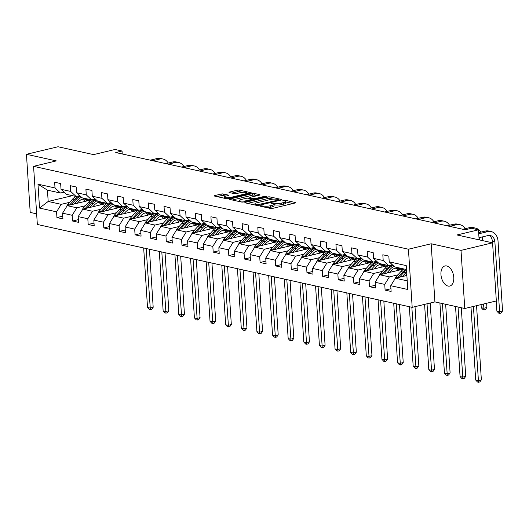 <?xml version="1.0" encoding="UTF-8"?>
<svg xmlns="http://www.w3.org/2000/svg" width="529" height="529" viewBox="0 0 529 529"><rect width="100%" height="100%" fill="white"/><g stroke="black" fill="none" stroke-linecap="round" stroke-linejoin="round"><path stroke-width="0.79" d="M260.228 205.768L260.05 206.131L270.498 208.439A1.587 0.357 -3.7 0 0 272.719 208.36L295.03 203.024A1.587 0.357 -3.7 0 0 295.625 202.706A1.587 0.357 -3.7 0 0 295.281 202.508L284.833 200.2L282.863 200.478L284.45 200.914A5.072 1.131 -3.7 0 1 285.548 201.536A5.072 1.131 -3.7 0 1 283.637 202.561L281.772 203.004A5.072 1.131 -3.7 0 1 274.663 203.255L271.754 203.01L271.575 203.374L272.924 203.672A5.072 1.131 -3.7 0 1 274.022 204.293A5.072 1.131 -3.7 0 1 272.104 205.318L270.246 205.761A5.072 1.131 -3.7 0 1 263.138 206.012L260.228 205.768M448.017 286.057A10.335 6.15 -103.5 0 0 449.769 286.057A10.335 6.15 -103.5 0 0 453.618 275.999A10.335 6.15 -103.5 0 0 446.714 265.955A10.335 6.15 -103.5 0 0 444.962 265.955A10.335 6.15 -103.5 0 0 441.107 276.012A10.335 6.15 -103.5 0 0 448.017 286.057M223.331 193.991A1.587 0.357 -3.7 0 0 221.109 194.07L214.853 195.565A1.587 0.357 -3.7 0 0 214.252 195.889A1.587 0.357 -3.7 0 0 214.595 196.08L226.2 198.646A1.587 0.357 -3.7 0 0 228.422 198.567L250.733 193.23A1.587 0.357 -3.7 0 0 251.328 192.913A1.587 0.357 -3.7 0 0 250.984 192.715L239.386 190.149A1.587 0.357 -3.7 0 0 237.164 190.228L229.599 192.04A1.587 0.357 -3.7 0 0 229.004 192.358A1.587 0.357 -3.7 0 0 229.341 192.549L234.307 193.647A1.587 0.357 -3.7 0 0 236.536 193.568L240.285 192.675A4.239 0.946 -3.7 0 1 244.729 192.285A4.239 0.946 -3.7 0 1 247.142 192.979A4.239 0.946 -3.7 0 1 245.542 193.839L230.856 197.35A4.239 0.946 -3.7 0 1 226.412 197.74A4.239 0.946 -3.7 0 1 223.992 197.046A4.239 0.946 -3.7 0 1 225.592 196.186L228.045 195.604A1.587 0.357 -3.7 0 0 228.64 195.28A1.587 0.357 -3.7 0 0 228.297 195.089L223.331 193.991L223.436 195.565A1.587 0.357 -3.7 0 0 221.215 195.637L217.075 196.629M461.01 250.376L431.161 243.776L434.917 301.9L464.773 308.5L461.01 250.376L492.578 242.824L457.016 234.962L478.481 229.824L471.471 228.277L465.156 229.784L115.745 152.537L122.06 151.023L115.044 149.476L93.58 154.613L58.018 146.751L26.45 154.303L30.206 212.427L36.646 213.848M431.161 243.776L408.434 249.212L33.572 166.337L56.305 160.902L26.45 154.303M245.43 202.329A1.587 0.357 -3.7 0 0 244.834 202.647A1.587 0.357 -3.7 0 0 245.178 202.845L256.777 205.404A1.587 0.357 -3.7 0 0 258.998 205.325L281.309 199.988A1.587 0.357 -3.7 0 0 281.911 199.671A1.587 0.357 -3.7 0 0 281.567 199.479L269.962 196.914A1.587 0.357 -3.7 0 0 267.74 196.993L245.43 202.329L245.469 202.905M241.488 202.025L229.884 199.459A1.587 0.357 -3.7 0 1 229.546 199.268A1.587 0.357 -3.7 0 1 230.141 198.95L252.452 193.607A1.587 0.357 -3.7 0 1 254.674 193.528L259.64 194.626A1.587 0.357 -3.7 0 1 259.984 194.824A1.587 0.357 -3.7 0 1 259.382 195.141L250.336 197.31A1.587 0.357 -3.7 0 0 249.734 197.628A1.587 0.357 -3.7 0 0 250.078 197.82L253.371 198.547A1.587 0.357 -3.7 0 0 255.593 198.468L265.016 196.219L266.391 196.523L243.71 201.946A1.587 0.357 -3.7 0 1 241.488 202.025M492.578 242.824L496.334 300.948L464.773 308.5M408.434 249.212L412.19 307.342L37.334 224.461L33.572 166.337M62.766 216.176L56.934 217.571L62.944 218.9L62.574 213.167L72.189 215.29L72.559 221.023L78.57 222.352L78.199 216.619L87.814 218.748L88.184 224.481L94.195 225.81L93.825 220.077L103.446 222.2L103.816 227.933L109.827 229.262L109.457 223.529L119.071 225.658L119.442 231.391L125.452 232.72L125.082 226.987L134.697 229.11L135.067 234.843L141.078 236.172L140.707 230.439L150.329 232.568L150.699 238.301L156.71 239.63L156.339 233.897L165.954 236.02L166.324 241.753L172.335 243.082L171.965 237.349L181.579 239.478L181.95 245.211L187.96 246.54L187.59 240.807L197.205 242.93L197.582 248.663L203.592 249.992L203.215 244.259L212.837 246.388L213.207 252.121L219.218 253.451L218.847 247.717L228.462 249.84L228.832 255.573L234.843 256.902L234.473 251.169L244.087 253.298L244.458 259.031L250.468 260.361L250.098 254.628L259.719 256.75L260.089 262.483L266.1 263.812L265.73 258.079L275.344 260.208L275.715 265.942L281.726 267.271L281.355 261.538L290.97 263.66L291.34 269.393L297.351 270.722L296.981 264.989L306.602 267.119L306.972 272.852L312.983 274.181L312.613 268.448L322.227 270.57L322.597 276.303L328.608 277.632L328.238 271.899L337.852 274.029L338.223 279.762L344.234 281.091L343.863 275.358L353.484 277.48L353.855 283.213L359.865 284.542L359.495 278.809L369.11 280.939L369.48 286.672L375.491 288.001L375.121 282.268L384.735 284.39L385.105 290.123L391.116 291.453L390.746 285.72L407.78 289.482L406.232 265.604L389.205 261.842L388.835 256.109L382.824 254.78L383.194 260.513L388.65 265.591L379.035 263.462L373.573 258.383L373.203 252.65L367.192 251.321L367.562 257.061L373.024 262.133L363.403 260.01L357.948 254.932L357.578 249.199L351.567 247.87L351.937 253.603L357.392 258.681L347.778 256.552L342.323 251.473L341.952 245.74L335.941 244.411L336.312 250.151L341.767 255.223L332.152 253.1L326.691 248.022L326.32 242.289L320.31 240.959L320.68 246.693L326.142 251.771L316.521 249.642L311.065 244.57L310.695 238.83L304.684 237.501L305.054 243.241L310.51 248.313L300.895 246.19L295.44 241.112L295.07 235.379L289.059 234.049L289.429 239.782L294.884 244.861L285.27 242.732L279.808 237.66L279.438 231.92L273.427 230.591L273.804 236.331L279.259 241.403L269.638 239.28L264.183 234.202L263.812 228.468L257.802 227.139L258.172 232.872L263.627 237.951L254.013 235.822L248.557 230.75L248.187 225.01L242.176 223.681L242.547 229.421L248.002 234.492L238.387 232.37L232.932 227.291L232.555 221.558L226.551 220.229L226.921 225.962L232.376 231.041L222.762 228.912L217.3 223.84L216.93 218.1L210.919 216.771L211.289 222.511L216.751 227.582L207.13 225.46L201.675 220.381L201.304 214.648L195.294 213.319L195.664 219.052L201.119 224.131L191.505 222.001L186.049 216.93L185.679 211.19L179.668 209.861L180.039 215.601L185.494 220.672L175.879 218.55L170.417 213.471L170.047 207.738L164.036 206.409L164.407 212.142L169.869 217.221L160.247 215.091L154.792 210.02L154.422 204.28L148.411 202.957L148.781 208.691L154.237 213.762L144.622 211.64L139.167 206.561L138.796 200.828L132.786 199.499L133.156 205.232L138.611 210.311L128.997 208.181L123.535 203.11L123.164 197.37L117.154 196.047L117.524 201.78L122.986 206.852L113.365 204.73L107.909 199.651L107.539 193.918L101.528 192.589L101.899 198.322L107.354 203.401L97.739 201.271L92.284 196.199L91.914 190.46L85.903 189.137L86.273 194.87L91.729 199.942L82.114 197.82L76.652 192.741L76.282 187.008L70.271 185.679L70.641 191.412L76.103 196.49L66.482 194.361L61.027 189.289L60.656 183.556L54.646 182.227L55.016 187.96L60.471 193.032L47.451 190.156L48.185 201.463L61.205 204.346L69.722 202.309M56.934 217.571L56.563 211.838L39.53 208.069L37.989 184.191L55.016 187.96M61.027 189.289L70.641 191.412M76.652 192.741L86.273 194.87M92.284 196.199L101.899 198.322M107.909 199.651L117.524 201.78M123.535 203.11L133.156 205.232M139.167 206.561L148.781 208.691M154.792 210.02L164.407 212.142M170.417 213.471L180.039 215.601M186.049 216.93L195.664 219.052M201.675 220.381L211.289 222.511M217.3 223.84L226.921 225.962M232.932 227.291L242.547 229.421M248.557 230.75L258.172 232.872M264.183 234.202L273.804 236.331M279.808 237.66L289.429 239.782M295.44 241.112L305.054 243.241M311.065 244.57L320.68 246.693M326.691 248.022L336.312 250.151M342.323 251.473L351.937 253.603M357.948 254.932L367.562 257.061M373.573 258.383L383.194 260.513M85.348 205.761L76.831 207.798L67.216 205.675L91.438 199.876M97.105 202.951L98.989 202.501M79.747 195.618L76.103 196.49M67.216 205.675L62.574 213.167M76.831 207.798L72.189 215.29M100.979 209.219L92.463 211.256L82.841 209.127L107.063 203.334M112.737 206.403L114.614 205.953M95.372 199.069L91.729 199.942M82.841 209.127L78.199 216.619M92.463 211.256L87.814 218.748M116.605 212.671L108.088 214.708L98.473 212.585L122.688 206.786M128.362 209.861L130.246 209.411M110.997 202.528L107.354 203.401M98.473 212.585L93.825 220.077M108.088 214.708L103.446 222.2M132.23 216.13L123.713 218.166L114.099 216.037L138.32 210.244M143.987 213.313L145.872 212.863M126.629 205.979L122.986 206.852M114.099 216.037L109.457 223.529M123.713 218.166L119.071 225.658M147.862 219.581L139.345 221.618L129.724 219.495L153.946 213.696M159.619 216.771L161.497 216.321M142.255 209.438L138.611 210.311M129.724 219.495L125.082 226.987M139.345 221.618L134.697 229.11M163.487 223.04L154.971 225.076L145.356 222.947L169.571 217.154M175.244 220.223L177.129 219.773M157.88 212.889L154.237 213.762M145.356 222.947L140.707 230.439M154.971 225.076L150.329 232.568M179.113 226.491L170.596 228.528L160.981 226.405L185.203 220.606M190.87 223.681L192.754 223.231M173.512 216.348L169.869 217.221M160.981 226.405L156.339 233.897M170.596 228.528L165.954 236.02M194.745 229.943L186.228 231.986L176.607 229.857L200.828 224.065M206.502 227.133L208.38 226.683M189.137 219.799L185.494 220.672M176.607 229.857L171.965 237.349M186.228 231.986L181.579 239.478M210.37 233.401L201.853 235.438L192.239 233.315L216.454 227.516M222.127 230.591L224.012 230.141M204.763 223.258L201.119 224.131M192.239 233.315L187.59 240.807M201.853 235.438L197.205 242.93M225.995 236.853L217.479 238.896L207.864 236.767L232.079 230.975M237.752 234.043L239.637 233.593M220.395 226.71L216.751 227.582M207.864 236.767L203.215 244.259M217.479 238.896L212.837 246.388M241.627 240.311L233.104 242.348L223.489 240.226L247.711 234.426M253.384 237.501L255.262 237.045M236.02 230.168L232.376 231.041M223.489 240.226L218.847 247.717M233.104 242.348L228.462 249.84M257.253 243.763L248.736 245.806L239.115 243.677L263.336 237.885M269.01 240.953L270.888 240.503M251.645 233.62L248.002 234.492M239.115 243.677L234.473 251.169M248.736 245.806L244.087 253.298M272.878 247.222L264.361 249.258L254.747 247.136L278.962 241.336M284.635 244.411L286.52 243.955M267.277 237.078L263.627 237.951M254.747 247.136L250.098 254.628M264.361 249.258L259.719 256.75M288.51 250.673L279.986 252.717L270.372 250.587L294.593 244.795M300.267 247.863L302.145 247.413M282.903 240.53L279.259 241.403M270.372 250.587L265.73 258.079M279.986 252.717L275.344 260.208M304.135 254.132L295.618 256.168L285.997 254.046L310.219 248.246M315.892 251.321L317.77 250.865M298.528 243.988L294.884 244.861M285.997 254.046L281.355 261.538M295.618 256.168L290.97 263.66M319.761 257.583L311.244 259.627L301.629 257.497L325.844 251.705M331.518 254.773L333.402 254.323M314.16 247.44L310.51 248.313M301.629 257.497L296.981 264.989M311.244 259.627L306.602 267.119M335.386 261.042L326.869 263.078L317.255 260.956L341.476 255.157M347.143 258.231L349.028 257.775M329.785 250.898L326.142 251.771M317.255 260.956L312.613 268.448M326.869 263.078L322.227 270.57M351.018 264.493L342.501 266.537L332.88 264.407L357.101 258.615M362.775 261.683L364.653 261.233M345.411 254.35L341.767 255.223M332.88 264.407L328.238 271.899M342.501 266.537L337.852 274.029M366.643 267.952L358.126 269.988L348.512 267.866L372.727 262.067M378.4 265.141L380.285 264.685M361.036 257.808L357.392 258.681M348.512 267.866L343.863 275.358M358.126 269.988L353.484 277.48M382.269 271.403L373.752 273.447L364.137 271.317L388.359 265.525M394.026 268.593L395.91 268.143M376.668 261.26L373.024 262.133M364.137 271.317L359.495 278.809M373.752 273.447L369.11 280.939M397.901 274.862L389.384 276.898L379.762 274.776L403.984 268.977M392.293 264.718L388.65 265.591M379.762 274.776L375.121 282.268M389.384 276.898L384.735 284.39M407.218 280.839L395.394 278.228L406.874 275.483M406.484 269.532L394.66 266.92L389.205 261.842M395.394 278.228L390.746 285.72M434.917 301.9L412.19 307.342M122.245 153.972L122.06 151.023M479.129 239.849L478.481 229.824M81.479 199.493L83.364 199.043M72.4 195.67L48.185 201.463L39.53 208.069M64.121 192.159L60.471 193.032M37.989 184.191L47.451 190.156M61.205 204.346L56.563 211.838M390.944 288.728L385.105 290.123M375.312 285.276L369.48 286.672M359.687 281.818L353.855 283.213M344.062 278.366L338.223 279.762M328.43 274.908L322.597 276.303M312.804 271.456L306.972 272.852M297.179 267.998L291.34 269.393M281.547 264.546L275.715 265.942M265.922 261.088L260.089 262.483M250.296 257.636L244.458 259.031M234.671 254.178L228.832 255.573M219.039 250.726L213.207 252.121M203.414 247.268L197.582 248.663M187.788 243.816L181.95 245.211M172.156 240.358L166.324 241.753M156.531 236.906L150.699 238.301M140.906 233.448L135.067 234.843M125.274 229.996L119.442 231.391M109.648 226.538L103.816 227.933M94.023 223.086L88.184 224.481M78.391 219.628L72.559 221.023M267.409 207.758A5.072 1.131 -3.7 0 0 270.352 207.328L270.246 205.761M274.022 204.293L274.121 205.86A5.072 1.131 -3.7 0 1 272.21 206.885L270.352 207.328M285.548 201.536L285.653 203.103A5.072 1.131 -3.7 0 1 283.736 204.128L281.878 204.571A5.072 1.131 -3.7 0 1 274.763 204.829L274.048 204.67M292.901 203.533L285.574 201.913M273.156 199.162L270.068 198.481A1.587 0.357 -3.7 0 0 267.846 198.56L247.658 203.394M257.431 204.756L278.571 200.015L278.75 199.651L277.322 199.34A5.072 1.131 -3.7 0 0 270.213 199.592L256.823 202.792A5.072 1.131 -3.7 0 0 254.912 203.817A5.072 1.131 -3.7 0 0 256.01 204.439L257.431 204.756L257.478 205.477M232.37 200.008L252.551 195.181L252.452 193.607M257.259 195.651L254.773 195.102A1.587 0.357 -3.7 0 0 252.551 195.181M252.022 199.797L252.373 199.876M240.946 199.552A4.239 0.946 -3.7 0 0 239.346 200.412A4.239 0.946 -3.7 0 0 241.766 201.106A4.239 0.946 -3.7 0 0 246.21 200.716L251.381 199.479A1.587 0.357 -3.7 0 0 251.983 199.162A1.587 0.357 -3.7 0 0 251.639 198.964L248.346 198.236A1.587 0.357 -3.7 0 0 246.124 198.315L240.946 199.552M225.916 196.114L223.436 195.565M242.335 192.351L239.485 191.723A1.587 0.357 -3.7 0 0 237.263 191.802L231.828 193.098M248.604 193.74L247.175 193.422M405.373 275.84L406.794 274.26M402.377 276.555L405.829 272.713A12.352 9.542 -77.5 0 1 406.642 271.893M394.826 279.147A4.278 3.306 -77.5 0 1 395.93 277.051L400.817 271.608A12.352 9.542 -77.5 0 1 404.182 269.023M399.474 277.249L403.925 272.296A12.352 9.542 -77.5 0 1 406.523 270.121M406.087 269.44A12.352 9.542 102.5 0 0 402.721 272.025L397.834 277.474A4.278 3.306 102.5 0 0 397.656 277.685M470.975 307.018L475.697 380.047L478.203 380.602L481.357 379.848L476.563 305.683M473.409 306.436L478.533 382.249L477.528 382.031L475.697 380.047M481.357 379.848L479.796 381.951L478.533 382.249M496.228 300.975L496.89 311.171L499.396 311.72L502.55 310.966L498.034 241.138A12.114 9.357 102.5 0 0 491.176 231.576A12.114 9.357 102.5 0 0 487.804 231.623L478.738 233.792M491.176 231.576L488.677 231.021A12.114 9.357 102.5 0 0 485.298 231.067L478.666 232.654M478.99 237.719L488.055 235.55A8.074 6.236 -77.5 0 1 490.31 235.517A8.074 6.236 -77.5 0 1 494.88 241.892L499.72 313.373L498.721 313.148L496.89 311.171M489.021 235.412A8.074 6.236 -77.5 0 1 492.373 241.336L492.466 242.798M502.55 310.966L500.983 313.069L499.72 313.373M389.747 272.382L391.209 270.749A10.256 7.922 -77.5 0 1 398.363 268.024A10.256 7.922 -77.5 0 1 401.339 269.611M386.752 273.103L390.197 269.261A12.352 9.542 -77.5 0 1 394.125 266.424M379.194 275.688A4.278 3.306 -77.5 0 1 380.305 273.599L385.191 268.15A12.352 9.542 -77.5 0 1 388.557 265.565M395.738 268.011A10.256 7.922 -77.5 0 1 397.854 270.445M383.849 273.797L388.299 268.838A12.352 9.542 -77.5 0 1 393.292 265.644M400.116 269.902A10.256 7.922 102.5 0 0 397.391 267.892M392.835 265.221A12.352 9.542 102.5 0 0 387.096 268.573L382.209 274.015A4.278 3.306 102.5 0 0 382.031 274.234M396.763 267.886A10.256 7.922 -77.5 0 1 399.276 270.107M455.535 306.463L460.071 376.595L462.577 377.144L465.732 376.39L461.295 307.733M458.041 307.012L462.901 378.797L461.903 378.572L460.071 376.595M465.732 376.39L464.164 378.493L462.901 378.797M374.115 268.93L375.583 267.297A10.256 7.922 -77.5 0 1 382.738 264.573A10.256 7.922 -77.5 0 1 385.714 266.153M371.127 269.645L374.572 265.803A12.352 9.542 -77.5 0 1 378.5 262.966M363.568 272.237A4.278 3.306 -77.5 0 1 364.679 270.14L369.566 264.698A12.352 9.542 -77.5 0 1 372.925 262.113M380.113 264.56A10.256 7.922 -77.5 0 1 382.229 266.986M368.224 270.339L372.667 265.386A12.352 9.542 -77.5 0 1 377.666 262.192M384.49 266.451A10.256 7.922 102.5 0 0 381.766 264.44M377.21 261.762A12.352 9.542 102.5 0 0 371.47 265.115L366.577 270.564A4.278 3.306 102.5 0 0 366.399 270.775M381.138 264.434A10.256 7.922 -77.5 0 1 383.644 266.649M439.91 303.005L444.446 373.137L446.945 373.692L450.106 372.938L445.663 304.274M442.416 303.56L447.276 375.339L446.278 375.121L444.446 373.137M450.106 372.938L448.539 375.041L447.276 375.339M480.788 232.145A12.114 9.357 102.5 0 0 475.551 228.125A12.114 9.357 102.5 0 0 472.172 228.164L471.597 228.303M475.551 228.125L473.045 227.569A12.114 9.357 102.5 0 0 469.673 227.615L462.782 229.262M479.168 237.673A8.074 6.236 -77.5 0 1 479.248 238.44L479.347 239.895M481.059 304.605L481.264 307.713L483.764 308.268L486.925 307.514L486.647 303.269M483.493 304.023L484.095 309.915L483.089 309.696L481.264 307.713M486.925 307.514L485.358 309.617L484.095 309.915M482.593 240.616L482.408 237.686A12.114 9.357 102.5 0 0 482.336 236.919M465.163 228.693A12.114 9.357 102.5 0 0 459.926 224.666A12.114 9.357 102.5 0 0 456.547 224.713L449.657 226.359M459.926 224.666L457.42 224.111A12.114 9.357 102.5 0 0 454.041 224.157L447.157 225.804M358.49 265.472L359.958 263.839A10.256 7.922 -77.5 0 1 367.106 261.114A10.256 7.922 -77.5 0 1 370.088 262.701M355.501 266.193L358.946 262.351A12.352 9.542 -77.5 0 1 362.874 259.514M347.943 268.778A4.278 3.306 -77.5 0 1 349.047 266.689L353.934 261.24A12.352 9.542 -77.5 0 1 357.3 258.655M364.481 261.101A10.256 7.922 -77.5 0 1 366.597 263.535M352.592 266.887L357.042 261.928A12.352 9.542 -77.5 0 1 362.041 258.734M368.858 262.992A10.256 7.922 102.5 0 0 366.141 260.982M361.578 258.311A12.352 9.542 102.5 0 0 355.838 261.663L350.952 267.105A4.278 3.306 102.5 0 0 350.773 267.324M365.513 260.976A10.256 7.922 -77.5 0 1 368.019 263.197M424.595 304.373L428.814 369.685L431.32 370.234L434.481 369.48L430.183 303.038M427.022 303.791L431.651 371.887L430.646 371.662L428.814 369.685M434.481 369.48L432.914 371.583L431.651 371.887M342.865 262.02L344.326 260.387A10.256 7.922 -77.5 0 1 351.481 257.663A10.256 7.922 -77.5 0 1 354.456 259.243M339.869 262.734L343.321 258.893A12.352 9.542 -77.5 0 1 347.249 256.056M332.311 265.327A4.278 3.306 -77.5 0 1 333.422 263.23L338.309 257.788A12.352 9.542 -77.5 0 1 341.674 255.203M348.856 257.649A10.256 7.922 -77.5 0 1 350.972 260.083M336.966 263.429L341.417 258.476A12.352 9.542 -77.5 0 1 346.409 255.282M353.233 259.541A10.256 7.922 102.5 0 0 350.509 257.53M345.953 254.852A12.352 9.542 102.5 0 0 340.213 258.205L335.326 263.654A4.278 3.306 102.5 0 0 335.148 263.865M349.881 257.524A10.256 7.922 -77.5 0 1 352.393 259.739M409.34 306.708L413.189 366.227L415.695 366.782L418.849 366.028L415.014 306.661M411.846 307.263L416.019 368.429L415.02 368.21L413.189 366.227M418.849 366.028L417.282 368.131L416.019 368.429M327.233 258.562L328.701 256.929A10.256 7.922 -77.5 0 1 335.855 254.204A10.256 7.922 -77.5 0 1 338.831 255.791M324.244 259.283L327.689 255.441A12.352 9.542 -77.5 0 1 331.617 252.604M316.686 261.868A4.278 3.306 -77.5 0 1 317.797 259.779L322.683 254.33A12.352 9.542 -77.5 0 1 326.043 251.744M333.23 254.191A10.256 7.922 -77.5 0 1 335.346 256.625M321.341 259.977L325.785 255.018A12.352 9.542 -77.5 0 1 330.784 251.824M337.608 256.082A10.256 7.922 102.5 0 0 334.883 254.072M330.327 251.401A12.352 9.542 102.5 0 0 324.588 254.753L319.701 260.195A4.278 3.306 102.5 0 0 319.516 260.413M334.255 254.065A10.256 7.922 -77.5 0 1 336.761 256.287M393.715 303.256L397.563 362.775L400.069 363.324L403.224 362.57L399.468 304.525M396.214 303.805L400.393 364.977L399.395 364.752L397.563 362.775M403.224 362.57L401.656 364.673L400.393 364.977M449.531 225.235A12.114 9.357 102.5 0 0 444.294 221.215A12.114 9.357 102.5 0 0 440.921 221.254L434.031 222.907M444.294 221.215L441.794 220.659A12.114 9.357 102.5 0 0 438.415 220.705L431.525 222.352M433.906 221.783A12.114 9.357 102.5 0 0 428.669 217.756A12.114 9.357 102.5 0 0 425.296 217.803L418.406 219.449M428.669 217.756L426.162 217.201A12.114 9.357 102.5 0 0 422.79 217.247L415.9 218.894M418.28 218.325A12.114 9.357 102.5 0 0 413.043 214.305A12.114 9.357 102.5 0 0 409.664 214.344L402.774 215.997M413.043 214.305L410.537 213.749A12.114 9.357 102.5 0 0 407.158 213.795L400.274 215.442M311.607 255.11L313.075 253.477A10.256 7.922 -77.5 0 1 320.224 250.753A10.256 7.922 -77.5 0 1 323.206 252.333M308.619 255.824L312.064 251.983A12.352 9.542 -77.5 0 1 315.992 249.146M301.061 258.416A4.278 3.306 -77.5 0 1 302.165 256.32L307.051 250.878A12.352 9.542 -77.5 0 1 310.417 248.293M317.605 250.739A10.256 7.922 -77.5 0 1 319.714 253.173M305.709 256.519L310.159 251.566A12.352 9.542 -77.5 0 1 315.158 248.372M321.976 252.631A10.256 7.922 102.5 0 0 319.258 250.62M314.702 247.949A12.352 9.542 102.5 0 0 308.956 251.295L304.069 256.744A4.278 3.306 102.5 0 0 303.891 256.955M318.63 250.614A10.256 7.922 -77.5 0 1 321.136 252.829M378.083 299.798L381.931 359.317L384.438 359.872L387.598 359.118L383.842 301.074M380.589 300.353L384.768 361.519L383.763 361.3L381.931 359.317M387.598 359.118L386.031 361.221L384.768 361.519M402.648 214.873A12.114 9.357 102.5 0 0 397.418 210.846A12.114 9.357 102.5 0 0 394.039 210.892L387.149 212.539M397.418 210.846L394.912 210.291A12.114 9.357 102.5 0 0 391.533 210.337L384.643 211.984M295.982 251.652L297.443 250.019A10.256 7.922 -77.5 0 1 304.598 247.294A10.256 7.922 -77.5 0 1 307.574 248.881M292.987 252.373L296.438 248.531A12.352 9.542 -77.5 0 1 300.366 245.694M285.429 254.958A4.278 3.306 -77.5 0 1 286.539 252.869L291.426 247.42A12.352 9.542 -77.5 0 1 294.792 244.834M301.973 247.281A10.256 7.922 -77.5 0 1 304.089 249.714M290.084 253.067L294.534 248.108A12.352 9.542 -77.5 0 1 299.526 244.914M306.351 249.172A10.256 7.922 102.5 0 0 303.633 247.162M299.07 244.491A12.352 9.542 102.5 0 0 293.331 247.843L288.444 253.292A4.278 3.306 102.5 0 0 288.265 253.503M302.998 247.155A10.256 7.922 -77.5 0 1 305.511 249.377M362.458 296.346L366.306 355.865L368.812 356.414L371.966 355.66L368.217 297.615M364.964 296.895L369.136 358.067L368.138 357.842L366.306 355.865M371.966 355.66L370.399 357.763L369.136 358.067M387.023 211.415A12.114 9.357 102.5 0 0 381.786 207.394A12.114 9.357 102.5 0 0 378.414 207.434L371.523 209.087M381.786 207.394L379.28 206.839A12.114 9.357 102.5 0 0 375.907 206.885L369.017 208.532M280.357 248.2L281.818 246.567A10.256 7.922 -77.5 0 1 288.973 243.843A10.256 7.922 -77.5 0 1 291.948 245.423M277.361 248.914L280.806 245.072A12.352 9.542 -77.5 0 1 284.734 242.236M269.803 251.506A4.278 3.306 -77.5 0 1 270.914 249.41L275.801 243.968A12.352 9.542 -77.5 0 1 279.16 241.383M286.348 243.829A10.256 7.922 -77.5 0 1 288.464 246.263M274.458 249.609L278.902 244.656A12.352 9.542 -77.5 0 1 283.901 241.462M290.725 245.721A10.256 7.922 102.5 0 0 288.001 243.71M283.445 241.039A12.352 9.542 102.5 0 0 277.705 244.391L272.819 249.833A4.278 3.306 102.5 0 0 272.64 250.045M287.373 243.704A10.256 7.922 -77.5 0 1 289.879 245.919M346.832 292.887L350.681 352.407L353.187 352.962L356.341 352.208L352.585 294.164M349.338 293.443L353.511 354.609L352.512 354.39L350.681 352.407M356.341 352.208L354.774 354.311L353.511 354.609M371.398 207.963A12.114 9.357 102.5 0 0 366.161 203.936A12.114 9.357 102.5 0 0 362.782 203.982L355.891 205.629M366.161 203.936L363.654 203.381A12.114 9.357 102.5 0 0 360.282 203.427L353.392 205.073M264.725 244.742L266.193 243.109A10.256 7.922 -77.5 0 1 273.341 240.384A10.256 7.922 -77.5 0 1 276.323 241.971M261.736 245.463L265.181 241.621A12.352 9.542 -77.5 0 1 269.109 238.784M254.178 248.048A4.278 3.306 -77.5 0 1 255.282 245.959L260.175 240.51A12.352 9.542 -77.5 0 1 263.535 237.924M270.722 240.371A10.256 7.922 -77.5 0 1 272.838 242.804M258.826 246.157L263.277 241.198A12.352 9.542 -77.5 0 1 268.276 238.004M275.093 242.262A10.256 7.922 102.5 0 0 272.375 240.252M267.819 237.581A12.352 9.542 102.5 0 0 262.073 240.933L257.187 246.382A4.278 3.306 102.5 0 0 257.008 246.593M271.747 240.245A10.256 7.922 -77.5 0 1 274.253 242.467M331.2 289.436L335.055 348.955L337.555 349.504L340.716 348.75L336.96 290.705M333.706 289.991L337.886 351.157L336.88 350.932L335.055 348.955M340.716 348.75L339.149 350.853L337.886 351.157M355.766 204.505A12.114 9.357 102.5 0 0 350.535 200.484A12.114 9.357 102.5 0 0 347.156 200.524L340.266 202.177M350.535 200.484L348.029 199.929A12.114 9.357 102.5 0 0 344.65 199.975L337.76 201.622M249.099 241.29L250.567 239.657A10.256 7.922 -77.5 0 1 257.716 236.932A10.256 7.922 -77.5 0 1 260.691 238.513M246.104 242.004L249.556 238.162A12.352 9.542 -77.5 0 1 253.484 235.326M238.546 244.596A4.278 3.306 -77.5 0 1 239.657 242.5L244.543 237.058A12.352 9.542 -77.5 0 1 247.909 234.473M255.09 236.919A10.256 7.922 -77.5 0 1 257.206 239.353M243.201 242.699L247.651 237.746A12.352 9.542 -77.5 0 1 252.644 234.552M259.468 238.81A10.256 7.922 102.5 0 0 256.75 236.8M252.188 234.129A12.352 9.542 102.5 0 0 246.448 237.481L241.561 242.923A4.278 3.306 102.5 0 0 241.383 243.135M256.115 236.794A10.256 7.922 -77.5 0 1 258.628 239.009M315.575 285.977L319.423 345.497L321.93 346.052L325.084 345.298L321.334 287.254M318.081 286.533L322.26 347.698L321.255 347.48L319.423 345.497M325.084 345.298L323.523 347.401L322.26 347.698M340.14 201.053A12.114 9.357 102.5 0 0 334.903 197.026A12.114 9.357 102.5 0 0 331.531 197.072L324.641 198.719M334.903 197.026L332.404 196.471A12.114 9.357 102.5 0 0 329.025 196.517L322.135 198.163M233.474 237.832L234.936 236.205A10.256 7.922 -77.5 0 1 242.09 233.474A10.256 7.922 -77.5 0 1 245.066 235.061M230.479 238.553L233.924 234.711A12.352 9.542 -77.5 0 1 237.852 231.874M222.921 241.138A4.278 3.306 -77.5 0 1 224.032 239.048L228.918 233.6A12.352 9.542 -77.5 0 1 232.277 231.014M239.465 233.461A10.256 7.922 -77.5 0 1 241.581 235.894M227.576 239.247L232.026 234.287A12.352 9.542 -77.5 0 1 237.018 231.094M243.843 235.352A10.256 7.922 102.5 0 0 241.118 233.342M236.562 230.67A12.352 9.542 102.5 0 0 230.823 234.023L225.936 239.472A4.278 3.306 102.5 0 0 225.757 239.683M240.49 233.335A10.256 7.922 -77.5 0 1 242.996 235.557M299.95 282.526L303.798 342.045L306.304 342.594L309.458 341.84L305.702 283.795M302.456 283.081L306.628 344.247L305.63 344.022L303.798 342.045M309.458 341.84L307.891 343.943L306.628 344.247M324.515 197.595A12.114 9.357 102.5 0 0 319.278 193.574A12.114 9.357 102.5 0 0 315.899 193.614L309.015 195.267M319.278 193.574L316.772 193.019A12.114 9.357 102.5 0 0 313.399 193.065L306.509 194.712M217.842 234.38L219.31 232.747A10.256 7.922 -77.5 0 1 226.458 230.022A10.256 7.922 -77.5 0 1 229.441 231.603M214.853 235.094L218.298 231.252A12.352 9.542 -77.5 0 1 222.226 228.416M207.295 237.686A4.278 3.306 -77.5 0 1 208.406 235.59L213.293 230.148A12.352 9.542 -77.5 0 1 216.652 227.563M223.84 230.009A10.256 7.922 -77.5 0 1 225.956 232.443M211.944 235.789L216.394 230.836A12.352 9.542 -77.5 0 1 221.393 227.642M228.211 231.9A10.256 7.922 102.5 0 0 225.493 229.89M220.937 227.219A12.352 9.542 102.5 0 0 215.191 230.571L210.304 236.013A4.278 3.306 102.5 0 0 210.125 236.225M224.865 229.884A10.256 7.922 -77.5 0 1 227.371 232.099M284.324 279.067L288.173 338.586L290.672 339.142L293.833 338.388L290.077 280.344M286.824 279.623L291.003 340.788L289.998 340.57L288.173 338.586M293.833 338.388L292.266 340.491L291.003 340.788M308.89 194.143A12.114 9.357 102.5 0 0 303.653 190.116A12.114 9.357 102.5 0 0 300.274 190.162L293.383 191.809M303.653 190.116L301.146 189.561A12.114 9.357 102.5 0 0 297.767 189.607L290.877 191.253M202.217 230.922L203.685 229.295A10.256 7.922 -77.5 0 1 210.833 226.564A10.256 7.922 -77.5 0 1 213.815 228.151M199.221 231.642L202.673 227.801A12.352 9.542 -77.5 0 1 206.601 224.964M191.663 234.228A4.278 3.306 -77.5 0 1 192.774 232.138L197.661 226.69A12.352 9.542 -77.5 0 1 201.027 224.104M208.208 226.551A10.256 7.922 -77.5 0 1 210.324 228.984M196.319 232.337L200.769 227.377A12.352 9.542 -77.5 0 1 205.761 224.184M212.585 228.442A10.256 7.922 102.5 0 0 209.868 226.432M205.305 223.76A12.352 9.542 102.5 0 0 199.565 227.113L194.679 232.562A4.278 3.306 102.5 0 0 194.5 232.773M209.233 226.425A10.256 7.922 -77.5 0 1 211.745 228.647M268.692 275.616L272.541 335.135L275.047 335.684L278.201 334.93L274.452 276.885M271.198 276.171L275.378 337.337L274.372 337.112L272.541 335.135M278.201 334.93L276.641 337.033L275.378 337.337M293.258 190.685A12.114 9.357 102.5 0 0 288.021 186.664A12.114 9.357 102.5 0 0 284.648 186.704L277.758 188.357M288.021 186.664L285.521 186.109A12.114 9.357 102.5 0 0 282.142 186.155L275.252 187.802M186.592 227.47L188.053 225.837A10.256 7.922 -77.5 0 1 195.208 223.112A10.256 7.922 -77.5 0 1 198.183 224.693M183.596 228.184L187.041 224.342A12.352 9.542 -77.5 0 1 190.969 221.506M176.038 230.776A4.278 3.306 -77.5 0 1 177.149 228.68L182.036 223.238A12.352 9.542 -77.5 0 1 185.395 220.653M192.582 223.099A10.256 7.922 -77.5 0 1 194.698 225.533M180.693 228.878L185.143 223.926A12.352 9.542 -77.5 0 1 190.136 220.732M196.96 224.99A10.256 7.922 102.5 0 0 194.236 222.98M189.68 220.309A12.352 9.542 102.5 0 0 183.94 223.661L179.053 229.103A4.278 3.306 102.5 0 0 178.875 229.315M193.607 222.974A10.256 7.922 -77.5 0 1 196.12 225.189M253.067 272.157L256.915 331.676L259.422 332.232L262.576 331.478L258.82 273.433M255.573 272.713L259.746 333.878L258.747 333.66L256.915 331.676M262.576 331.478L261.009 333.581L259.746 333.878M277.632 187.233A12.114 9.357 102.5 0 0 272.395 183.206A12.114 9.357 102.5 0 0 269.016 183.252L262.133 184.899M272.395 183.206L269.889 182.65A12.114 9.357 102.5 0 0 266.517 182.697L259.627 184.343M170.96 224.018L172.428 222.385A10.256 7.922 -77.5 0 1 179.576 219.654A10.256 7.922 -77.5 0 1 182.558 221.241M167.971 224.732L171.416 220.891A12.352 9.542 -77.5 0 1 175.344 218.054M160.413 227.318A4.278 3.306 -77.5 0 1 161.524 225.228L166.41 219.78A12.352 9.542 -77.5 0 1 169.769 217.194M176.957 219.641A10.256 7.922 -77.5 0 1 179.073 222.074M165.068 225.427L169.511 220.467A12.352 9.542 -77.5 0 1 174.51 217.274M181.335 221.532A10.256 7.922 102.5 0 0 178.61 219.522M174.054 216.85A12.352 9.542 102.5 0 0 168.308 220.203L163.421 225.652A4.278 3.306 102.5 0 0 163.243 225.863M177.982 219.515A10.256 7.922 -77.5 0 1 180.488 221.737M237.442 268.706L241.29 328.225L243.79 328.78L246.95 328.02L243.195 269.975M239.941 269.261L244.12 330.427L243.122 330.202L241.29 328.225M246.95 328.02L245.383 330.122L244.12 330.427M262.007 183.775A12.114 9.357 102.5 0 0 256.77 179.754A12.114 9.357 102.5 0 0 253.391 179.794L246.501 181.447M256.77 179.754L254.264 179.199A12.114 9.357 102.5 0 0 250.885 179.245L244.001 180.892M155.334 220.56L156.802 218.927A10.256 7.922 -77.5 0 1 163.95 216.202A10.256 7.922 -77.5 0 1 166.933 217.783M152.345 221.274L155.791 217.432A12.352 9.542 -77.5 0 1 159.718 214.595M144.787 223.866A4.278 3.306 -77.5 0 1 145.892 221.77L150.778 216.328A12.352 9.542 -77.5 0 1 154.144 213.742M161.325 216.189A10.256 7.922 -77.5 0 1 163.441 218.622M149.436 221.968L153.886 217.016A12.352 9.542 -77.5 0 1 158.885 213.822M165.703 218.08A10.256 7.922 102.5 0 0 162.985 216.07M158.422 213.399A12.352 9.542 102.5 0 0 152.683 216.751L147.796 222.193A4.278 3.306 102.5 0 0 147.617 222.405M162.357 216.063A10.256 7.922 -77.5 0 1 164.863 218.279M221.81 265.247L225.658 324.766L228.164 325.322L231.325 324.568L227.569 266.523M224.316 265.803L228.495 326.968L227.49 326.75L225.658 324.766M231.325 324.568L229.758 326.671L228.495 326.968M246.375 180.323A12.114 9.357 102.5 0 0 241.138 176.296A12.114 9.357 102.5 0 0 237.766 176.342L230.875 177.989M241.138 176.296L238.639 175.74A12.114 9.357 102.5 0 0 235.26 175.787L228.369 177.44M139.709 217.108L141.17 215.475A10.256 7.922 -77.5 0 1 148.325 212.744A10.256 7.922 -77.5 0 1 151.301 214.331M136.713 217.822L140.165 213.981A12.352 9.542 -77.5 0 1 144.093 211.144M129.155 220.408A4.278 3.306 -77.5 0 1 130.266 218.318L135.153 212.87A12.352 9.542 -77.5 0 1 138.519 210.284M145.7 212.731A10.256 7.922 -77.5 0 1 147.816 215.164M133.811 218.517L138.261 213.557A12.352 9.542 -77.5 0 1 143.253 210.363M150.077 214.622A10.256 7.922 102.5 0 0 147.353 212.612M142.797 209.94A12.352 9.542 102.5 0 0 137.057 213.293L132.171 218.742A4.278 3.306 102.5 0 0 131.992 218.953M146.725 212.605A10.256 7.922 -77.5 0 1 149.238 214.827M206.184 261.795L210.033 321.315L212.539 321.87L215.693 321.11L211.944 263.065M208.691 262.351L212.863 323.517L211.864 323.292L210.033 321.315M215.693 321.11L214.126 323.212L212.863 323.517M230.75 176.865A12.114 9.357 102.5 0 0 225.513 172.844A12.114 9.357 102.5 0 0 222.134 172.89L215.25 174.537M225.513 172.844L223.007 172.289A12.114 9.357 102.5 0 0 219.634 172.335L212.744 173.981M124.077 213.65L125.545 212.017A10.256 7.922 -77.5 0 1 132.7 209.292A10.256 7.922 -77.5 0 1 135.675 210.873M121.088 214.364L124.533 210.522A12.352 9.542 -77.5 0 1 128.461 207.685M113.53 216.956A4.278 3.306 -77.5 0 1 114.641 214.86L119.528 209.418A12.352 9.542 -77.5 0 1 122.887 206.832M130.074 209.279A10.256 7.922 -77.5 0 1 132.19 211.712M118.185 215.058L122.629 210.106A12.352 9.542 -77.5 0 1 127.628 206.912M134.452 211.17A10.256 7.922 102.5 0 0 131.728 209.16M127.172 206.489A12.352 9.542 102.5 0 0 121.432 209.841L116.545 215.283A4.278 3.306 102.5 0 0 116.36 215.495M131.099 209.153A10.256 7.922 -77.5 0 1 133.606 211.369M190.559 258.337L194.407 317.856L196.914 318.412L200.068 317.658L196.312 259.613M193.059 258.893L197.238 320.058L196.239 319.84L194.407 317.856M200.068 317.658L198.501 319.761L197.238 320.058M215.124 173.413A12.114 9.357 102.5 0 0 209.887 169.386A12.114 9.357 102.5 0 0 206.508 169.432L199.618 171.079M209.887 169.386L207.381 168.837A12.114 9.357 102.5 0 0 204.002 168.877L197.119 170.53M108.452 210.198L109.92 208.565A10.256 7.922 -77.5 0 1 117.068 205.834A10.256 7.922 -77.5 0 1 120.05 207.421M105.463 210.912L108.908 207.07A12.352 9.542 -77.5 0 1 112.836 204.234M97.905 213.498A4.278 3.306 -77.5 0 1 99.009 211.408L103.896 205.96A12.352 9.542 -77.5 0 1 107.261 203.381M114.443 205.821A10.256 7.922 -77.5 0 1 116.559 208.254M102.553 211.607L107.003 206.647A12.352 9.542 -77.5 0 1 112.003 203.453M118.82 207.712A10.256 7.922 102.5 0 0 116.102 205.702M111.54 203.03A12.352 9.542 102.5 0 0 105.8 206.383L100.913 211.831A4.278 3.306 102.5 0 0 100.735 212.043M115.474 205.695A10.256 7.922 -77.5 0 1 117.98 207.917M174.927 254.885L178.776 314.405L181.282 314.96L184.442 314.2L180.687 256.155M177.433 255.441L181.612 316.606L180.607 316.388L178.776 314.405M184.442 314.2L182.875 316.302L181.612 316.606M199.493 169.954A12.114 9.357 102.5 0 0 194.255 165.934A12.114 9.357 102.5 0 0 190.883 165.98L183.993 167.627M194.255 165.934L191.756 165.379A12.114 9.357 102.5 0 0 188.377 165.425L181.487 167.071M92.826 206.74L94.288 205.107A10.256 7.922 -77.5 0 1 101.442 202.382A10.256 7.922 -77.5 0 1 104.418 203.969M89.831 207.454L93.283 203.612A12.352 9.542 -77.5 0 1 97.21 200.775M82.273 210.046A4.278 3.306 -77.5 0 1 83.384 207.95L88.27 202.508A12.352 9.542 -77.5 0 1 91.636 199.922M98.817 202.369A10.256 7.922 -77.5 0 1 100.933 204.802M86.928 208.148L91.378 203.196A12.352 9.542 -77.5 0 1 96.371 200.002M103.195 204.26A10.256 7.922 102.5 0 0 100.47 202.25M95.914 199.578A12.352 9.542 102.5 0 0 90.175 202.931L85.288 208.373A4.278 3.306 102.5 0 0 85.109 208.585M99.842 202.243A10.256 7.922 -77.5 0 1 102.355 204.458M159.302 251.427L163.15 310.946L165.656 311.502L168.811 310.748L165.061 252.703M161.808 251.983L165.98 313.155L164.982 312.93L163.15 310.946M168.811 310.748L167.243 312.851L165.98 313.155M183.867 166.503A12.114 9.357 102.5 0 0 178.63 162.476A12.114 9.357 102.5 0 0 175.258 162.522L168.367 164.169M178.63 162.476L176.124 161.927A12.114 9.357 102.5 0 0 172.752 161.967L165.861 163.62M77.194 203.288L78.662 201.655A10.256 7.922 -77.5 0 1 85.817 198.93A10.256 7.922 -77.5 0 1 88.793 200.511M74.205 204.002L77.651 200.16A12.352 9.542 -77.5 0 1 81.578 197.324M66.647 206.588A4.278 3.306 -77.5 0 1 67.758 204.498L72.645 199.049A12.352 9.542 -77.5 0 1 76.004 196.471M83.192 198.911A10.256 7.922 -77.5 0 1 85.308 201.344M71.303 204.697L75.746 199.737A12.352 9.542 -77.5 0 1 80.745 196.543M87.569 200.802A10.256 7.922 102.5 0 0 84.845 198.792M80.289 196.12A12.352 9.542 102.5 0 0 74.549 199.473L69.663 204.921A4.278 3.306 102.5 0 0 69.478 205.133M84.217 198.785A10.256 7.922 -77.5 0 1 86.723 201.007M143.676 247.975L147.525 307.494L150.031 308.05L153.185 307.289L149.429 249.245M146.183 248.531L150.355 309.696L149.357 309.478L147.525 307.494M153.185 307.289L151.618 309.392L150.355 309.696M168.242 163.044A12.114 9.357 102.5 0 0 163.005 159.024A12.114 9.357 102.5 0 0 159.626 159.07L152.736 160.717M163.005 159.024L160.499 158.469A12.114 9.357 102.5 0 0 157.12 158.515L150.236 160.161M263.191 206.826L263.138 206.012M272.21 206.885L272.104 205.318M273.361 203.791L273.308 202.957M274.763 204.829L274.663 203.255M281.878 204.571L281.772 203.004M283.736 204.128L283.637 202.561M284.893 201.033L284.833 200.2M295.314 202.938L295.281 202.508M261.835 206.528L261.782 205.715M267.846 198.56L267.74 196.993M270.068 198.481L269.962 196.914M281.593 199.909L281.567 199.479M259.031 205.325L258.985 204.697M278.611 200.636L278.571 200.015M256.056 205.245L256.01 204.439M230.181 199.526L230.141 198.95M254.773 195.102L254.674 193.528M259.666 195.062L259.64 194.626M250.131 198.633L250.078 197.82M253.444 199.618L253.371 198.547M255.639 199.096L255.593 198.468M265.055 196.841L265.016 196.219M246.249 201.337L246.21 200.716M251.42 200.101L251.381 199.479M228.33 195.518L228.297 195.089M230.895 197.978L230.856 197.35M245.582 194.46L245.542 193.839M229.639 192.616L229.599 192.04M237.263 191.802L237.164 190.228M239.485 191.723L239.386 190.149M251.017 193.145L250.984 192.715M214.886 196.147L214.853 195.565M221.215 195.637L221.109 194.07M403.925 272.296L405.829 272.713M400.817 271.608L402.721 272.025M395.93 277.051L397.834 277.474M487.804 231.623L485.298 231.067M494.88 241.892L492.373 241.336M388.299 268.838L390.197 269.261M385.191 268.15L387.096 268.573M380.305 273.599L382.209 274.015M372.667 265.386L374.572 265.803M369.566 264.698L371.47 265.115M364.679 270.14L366.577 270.564M472.172 228.164L469.673 227.615M456.547 224.713L454.041 224.157M357.042 261.928L358.946 262.351M353.934 261.24L355.838 261.663M349.047 266.689L350.952 267.105M341.417 258.476L343.321 258.893M338.309 257.788L340.213 258.205M333.422 263.23L335.326 263.654M325.785 255.018L327.689 255.441M322.683 254.33L324.588 254.753M317.797 259.779L319.701 260.195M440.921 221.254L438.415 220.705M425.296 217.803L422.79 217.247M409.664 214.344L407.158 213.795M310.159 251.566L312.064 251.983M307.051 250.878L308.956 251.295M302.165 256.32L304.069 256.744M394.039 210.892L391.533 210.337M294.534 248.108L296.438 248.531M291.426 247.42L293.331 247.843M286.539 252.869L288.444 253.292M378.414 207.434L375.907 206.885M278.902 244.656L280.806 245.072M275.801 243.968L277.705 244.391M270.914 249.41L272.819 249.833M362.782 203.982L360.282 203.427M263.277 241.198L265.181 241.621M260.175 240.51L262.073 240.933M255.282 245.959L257.187 246.382M347.156 200.524L344.65 199.975M247.651 237.746L249.556 238.162M244.543 237.058L246.448 237.481M239.657 242.5L241.561 242.923M331.531 197.072L329.025 196.517M232.026 234.287L233.924 234.711M228.918 233.6L230.823 234.023M224.032 239.048L225.936 239.472M315.899 193.614L313.399 193.065M216.394 230.836L218.298 231.252M213.293 230.148L215.191 230.571M208.406 235.59L210.304 236.013M300.274 190.162L297.767 189.607M200.769 227.377L202.673 227.801M197.661 226.69L199.565 227.113M192.774 232.138L194.679 232.562M284.648 186.704L282.142 186.155M185.143 223.926L187.041 224.342M182.036 223.238L183.94 223.661M177.149 228.68L179.053 229.103M269.016 183.252L266.517 182.697M169.511 220.467L171.416 220.891M166.41 219.78L168.308 220.203M161.524 225.228L163.421 225.652M253.391 179.794L250.885 179.245M153.886 217.016L155.791 217.432M150.778 216.328L152.683 216.751M145.892 221.77L147.796 222.193M237.766 176.342L235.26 175.787M138.261 213.557L140.165 213.981M135.153 212.87L137.057 213.293M130.266 218.318L132.171 218.742M222.134 172.89L219.634 172.335M122.629 210.106L124.533 210.522M119.528 209.418L121.432 209.841M114.641 214.86L116.545 215.283M206.508 169.432L204.002 168.877M107.003 206.647L108.908 207.07M103.896 205.96L105.8 206.383M99.009 211.408L100.913 211.831M190.883 165.98L188.377 165.425M91.378 203.196L93.283 203.612M88.27 202.508L90.175 202.931M83.384 207.95L85.288 208.373M175.258 162.522L172.752 161.967M75.746 199.737L77.651 200.16M72.645 199.049L74.549 199.473M67.758 204.498L69.663 204.921M159.626 159.07L157.12 158.515M279.041 200.537L278.988 199.79M254.985 205.014L254.912 203.817M249.8 198.56L249.734 197.628M239.419 201.569L239.346 200.412M252.035 199.955L251.983 199.162M224.065 198.177L223.992 197.046M247.215 194.07L247.142 192.979"/></g></svg>

